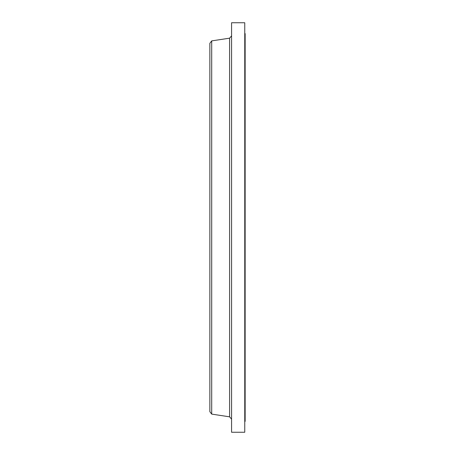 <?xml version="1.0" encoding="UTF-8"?>
<svg xmlns="http://www.w3.org/2000/svg" width="455" height="455" viewBox="0 0 455 455"><rect width="100%" height="100%" fill="white"/><g stroke="black" fill="none" stroke-linecap="round" stroke-linejoin="round"><path stroke-width="0.68" d="M244.756 33.607L245.143 33.607L245.143 421.393L244.756 421.393M211.706 414.113L211.706 40.887L209.857 43.305L209.857 411.695L211.706 414.113L229.593 416.825L229.593 38.175L231.572 35.871M231.572 227.5L231.572 432.25L244.756 432.25L244.756 22.75L231.572 22.75L231.572 227.5M211.706 40.887L229.593 38.175M229.593 416.825L231.572 419.129"/></g></svg>
